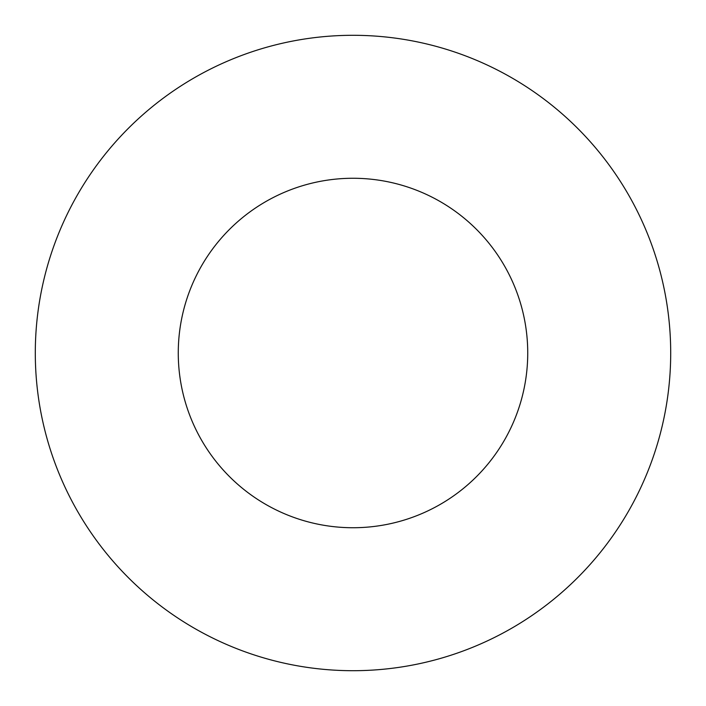 <?xml version="1.0" encoding="UTF-8"?>
<svg xmlns="http://www.w3.org/2000/svg" width="706" height="706" viewBox="0 0 706 706"><rect width="100%" height="100%" fill="white"/><g stroke="black" fill="none" stroke-linecap="round" stroke-linejoin="round"><path stroke-width="1.06" d="M527.735 353A174.735 174.735 0 0 0 353 178.265A174.735 174.735 0 0 0 178.265 353A174.735 174.735 0 0 0 353 527.735A174.735 174.735 0 0 0 527.735 353M670.7 353A317.7 317.7 0 0 0 353 35.3A317.7 317.7 0 0 0 35.3 353A317.7 317.7 0 0 0 353 670.7A317.7 317.7 0 0 0 670.7 353"/></g></svg>
